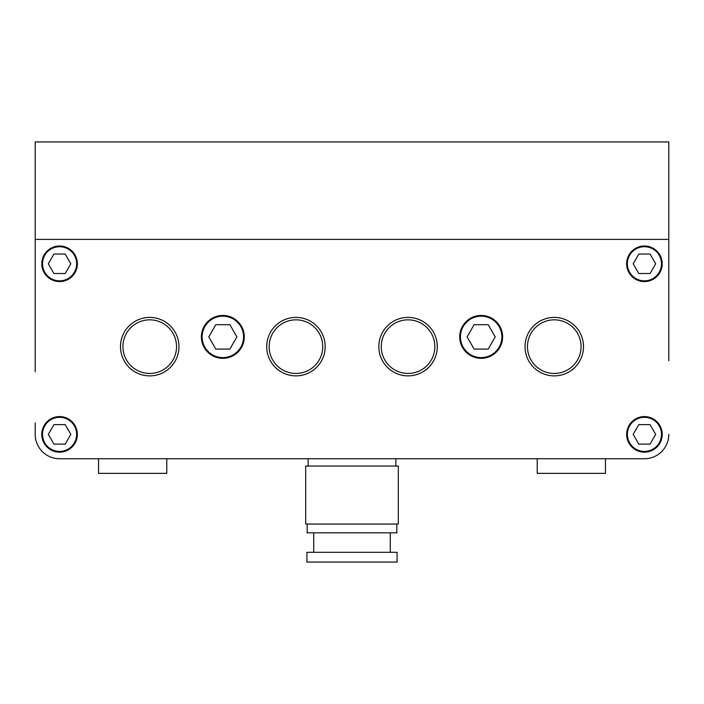 <?xml version="1.0" encoding="UTF-8"?>
<svg xmlns="http://www.w3.org/2000/svg" width="704" height="704" viewBox="0 0 704 704"><rect width="100%" height="100%" fill="white"/><g stroke="black" fill="none" stroke-linecap="round" stroke-linejoin="round"><path stroke-width="1.06" d="M668.8 360.774L668.8 141.935L35.2 141.935L35.2 239.413L668.8 239.413L35.2 239.413L35.2 360.774M605.44 458.735L644.433 458.735L605.44 458.735L605.44 473.361L537.205 473.361L537.205 458.735L395.868 458.735L395.868 466.048M35.2 422.91L35.2 434.368A24.367 24.367 0 0 0 59.567 458.735L644.433 458.735A24.367 24.367 0 0 0 668.8 434.368M98.56 458.735L98.56 473.361L166.795 473.361L166.795 458.735L308.132 458.735L308.132 466.048M35.2 313.007L35.2 371.738M661.487 434.368A17.054 17.054 0 0 1 644.433 451.422A17.054 17.054 0 0 1 627.37 434.368A17.054 17.054 0 0 1 644.433 417.314A17.054 17.054 0 0 1 661.487 434.368M501.873 336.89A20.715 20.715 0 0 1 481.158 357.606A20.715 20.715 0 0 1 460.442 336.89A20.715 20.715 0 0 1 481.158 316.175A20.715 20.715 0 0 1 501.873 336.89M661.487 263.78A17.054 17.054 0 0 1 644.433 280.843A17.054 17.054 0 0 1 627.37 263.78A17.054 17.054 0 0 1 644.433 246.726A17.054 17.054 0 0 1 661.487 263.78M76.63 263.78A17.054 17.054 0 0 1 59.567 280.843A17.054 17.054 0 0 1 42.513 263.78A17.054 17.054 0 0 1 59.567 246.726A17.054 17.054 0 0 1 76.63 263.78M76.63 434.368A17.054 17.054 0 0 1 59.567 451.422A17.054 17.054 0 0 1 42.513 434.368A17.054 17.054 0 0 1 59.567 417.314A17.054 17.054 0 0 1 76.63 434.368M243.558 336.89A20.715 20.715 0 0 1 222.842 357.606A20.715 20.715 0 0 1 202.127 336.89A20.715 20.715 0 0 1 222.842 316.175A20.715 20.715 0 0 1 243.558 336.89M397.082 552.314L397.082 562.065L306.918 562.065L306.918 552.314L397.082 552.314M390.262 532.822L390.262 552.314M313.738 532.822L313.738 552.314M396.836 524.049L396.836 532.822L307.164 532.822L307.164 524.049M398.306 466.048L398.306 524.049L305.694 524.049L305.694 466.048L398.306 466.048M583.51 346.641A29.242 29.242 0 0 0 554.268 317.398A29.242 29.242 0 0 0 525.026 346.641A29.242 29.242 0 0 0 554.268 375.883A29.242 29.242 0 0 0 583.51 346.641M527.454 346.641A26.805 26.805 0 0 1 554.268 319.836A26.805 26.805 0 0 1 581.073 346.641A26.805 26.805 0 0 1 554.268 373.446A26.805 26.805 0 0 1 527.454 346.641M437.29 346.641A29.242 29.242 0 0 0 408.047 317.398A29.242 29.242 0 0 0 378.805 346.641A29.242 29.242 0 0 0 408.047 375.883A29.242 29.242 0 0 0 437.29 346.641M381.242 346.641A26.805 26.805 0 0 1 408.047 319.836A26.805 26.805 0 0 1 434.852 346.641A26.805 26.805 0 0 1 408.047 373.446A26.805 26.805 0 0 1 381.242 346.641M325.195 346.641A29.242 29.242 0 0 0 295.953 317.398A29.242 29.242 0 0 0 266.71 346.641A29.242 29.242 0 0 0 295.953 375.883A29.242 29.242 0 0 0 325.195 346.641M269.148 346.641A26.805 26.805 0 0 1 295.953 319.836A26.805 26.805 0 0 1 322.758 346.641A26.805 26.805 0 0 1 295.953 373.446A26.805 26.805 0 0 1 269.148 346.641M178.974 346.641A29.242 29.242 0 0 0 149.732 317.398A29.242 29.242 0 0 0 120.49 346.641A29.242 29.242 0 0 0 149.732 375.883A29.242 29.242 0 0 0 178.974 346.641M122.927 346.641A26.805 26.805 0 0 1 149.732 319.836A26.805 26.805 0 0 1 176.546 346.641A26.805 26.805 0 0 1 149.732 373.446A26.805 26.805 0 0 1 122.927 346.641M459.712 336.89A21.446 21.446 0 0 1 481.158 315.445A21.446 21.446 0 0 1 502.603 336.89A21.446 21.446 0 0 1 481.158 358.336A21.446 21.446 0 0 1 459.712 336.89M201.397 336.89A21.446 21.446 0 0 1 222.842 315.445A21.446 21.446 0 0 1 244.288 336.89A21.446 21.446 0 0 1 222.842 358.336A21.446 21.446 0 0 1 201.397 336.89M41.782 434.368A17.794 17.794 0 0 1 59.567 416.574A17.794 17.794 0 0 1 77.361 434.368A17.794 17.794 0 0 1 59.567 452.162A17.794 17.794 0 0 1 41.782 434.368M626.639 434.368A17.794 17.794 0 0 1 644.433 416.574A17.794 17.794 0 0 1 662.218 434.368A17.794 17.794 0 0 1 644.433 452.162A17.794 17.794 0 0 1 626.639 434.368M626.639 263.78A17.794 17.794 0 0 1 644.433 245.995A17.794 17.794 0 0 1 662.218 263.78A17.794 17.794 0 0 1 644.433 281.574A17.794 17.794 0 0 1 626.639 263.78M41.782 263.78A17.794 17.794 0 0 1 59.567 245.995A17.794 17.794 0 0 1 77.361 263.78A17.794 17.794 0 0 1 59.567 281.574A17.794 17.794 0 0 1 41.782 263.78M215.811 324.702L229.874 324.702L236.914 336.89L229.874 349.078L215.811 349.078L208.771 336.89L215.811 324.702M53.944 424.618L65.199 424.618L70.822 434.368L65.199 444.118L53.944 444.118L48.312 434.368L53.944 424.618M48.312 263.78L53.944 254.038L65.199 254.038L70.822 263.78L65.199 273.53L53.944 273.53L48.312 263.78M650.056 273.53L638.801 273.53L633.178 263.78L638.801 254.038L650.056 254.038L655.688 263.78L650.056 273.53M495.229 336.89L488.189 349.078L474.126 349.078L467.086 336.89L474.126 324.702L488.189 324.702L495.229 336.89M655.688 434.368L650.056 444.118L638.801 444.118L633.178 434.368L638.801 424.618L650.056 424.618L655.688 434.368"/></g></svg>
